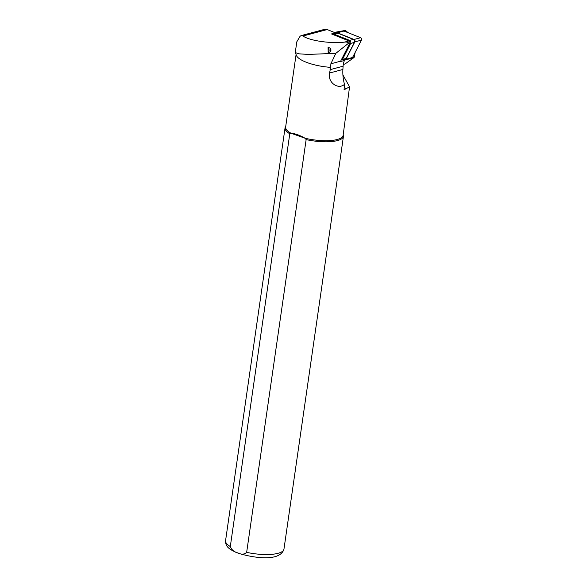 <?xml version="1.0" encoding="UTF-8"?>
<svg xmlns="http://www.w3.org/2000/svg" width="587" height="587" viewBox="0 0 587 587"><rect width="100%" height="100%" fill="white"/><g stroke="black" fill="none" stroke-linecap="round" stroke-linejoin="round"><path stroke-width="0.88" d="M345.846 58.817L345.765 58.986A1.108 0.697 75.1 0 1 344.892 59.111M336.388 33.518A1.475 0.925 75.1 0 1 336.953 32.769A1.475 0.925 75.1 0 1 337.371 32.806L354.049 39.468A1.475 0.925 75.1 0 1 354.834 41.89L345.97 59.243A1.475 0.925 75.1 0 1 345.523 59.632A1.475 0.925 75.1 0 1 344.628 59.221A1.475 0.925 75.1 0 1 344.598 59.184M336.953 32.769L343.549 31.008A1.475 0.925 75.1 0 1 343.967 31.045L360.645 37.707A1.475 0.925 75.1 0 1 361.431 40.129L352.567 57.482A1.475 0.925 75.1 0 1 352.127 57.871L345.523 59.632M336.711 33.43A1.108 0.697 75.1 0 1 337.356 33.151L337.518 33.217M353.873 39.755L354.034 39.813A1.108 0.697 75.1 0 1 354.629 41.633L354.541 41.802M354.034 39.813L354.533 41.229M296.075 54.598L285.634 127.056A29.042 8.666 8.2 0 0 291.042 133.249L305.145 138.268L306.135 139.603L246.657 552.352C244.324 554.524 241.426 554.715 237.977 552.925C234.345 552.184 231.792 550.048 230.302 546.534L289.78 133.785L291.042 133.249C294.909 133.491 299.612 135.164 305.145 138.268A29.042 8.666 8.2 0 0 343.124 135.34L349.566 86.788L342.911 74.953M330.738 67.366A29.042 8.666 8.2 0 1 296.362 55.347L295.29 52.353L296.817 41.787L300.045 36.313L301.08 35.624L302.965 36.02C309.584 40.686 330.305 43.746 344.437 42.139C346.308 41.838 347.746 42.154 348.744 43.086L335.859 53.314L330.863 63.792L330.738 67.366L329.556 73.023C327.465 82.701 338.383 89.936 344.474 84.359L344.07 89.818L349.566 86.788M344.474 84.359A31.346 19.687 75.1 0 1 342.896 69.464L343.102 66.199A15.673 9.847 75.1 0 1 344.466 60.461L340.475 61.532A15.673 9.847 75.1 0 1 340.643 61.18L349.757 43.35A1.475 0.925 -104.9 0 0 349.903 42.778A1.475 0.925 -104.9 0 0 348.964 40.929L331.501 33.943L335.493 32.879L327.179 29.555A9.216 5.789 -104.9 0 0 324.582 29.35L301.08 35.624M333.262 34.648A1.842 1.159 75.1 0 1 333.783 34.215A1.842 1.159 75.1 0 1 334.304 34.251L349.669 40.393A1.842 1.159 75.1 0 1 350.652 43.423L342.485 59.404A1.842 1.159 75.1 0 1 341.935 59.896A1.842 1.159 75.1 0 1 341.341 59.823M341.707 59.104L342.485 59.404L346.205 58.414A1.842 1.159 75.1 0 1 345.648 58.905L341.935 59.896M295.312 52.573L298.908 53.828L308.285 54.422L335.859 53.314M328.067 47.055L328.177 52.918L330.76 51.524L330.738 48.604L328.067 47.055A3.918 2.465 75.1 0 1 328.177 52.918M345.75 88.806A39.645 24.903 75.1 0 1 344.283 86.935M306.135 139.603A29.504 8.798 8.2 0 0 343.446 136.338A29.504 8.798 8.2 0 0 343.314 135.025L343.212 134.709M285.73 126.425L285.539 126.697A29.504 8.798 8.2 0 0 285.047 127.922A29.504 8.798 8.2 0 0 289.78 133.785M344.466 60.461L344.092 59.316M335.757 33.686L335.493 32.879M348.062 32.681L345.794 30.737A1.842 1.123 -105.1 0 0 345.046 30.487L334.289 32.402M343.256 64.673L345.413 63.704L353.88 57.643A1.842 1.123 -105.1 0 0 354.306 56.895L355.04 52.639M355.113 52.507L354.526 55.868M346.205 58.414L354.372 42.433A1.842 1.159 -104.9 0 0 353.381 39.402L338.024 33.261A1.842 1.159 -104.9 0 0 337.503 33.224L333.783 34.215M330.738 48.604A4.593 2.884 75.1 0 1 330.76 51.524M345.97 59.243L352.567 57.482M337.371 32.806L343.967 31.045M354.834 41.89L361.431 40.129M354.049 39.468L360.645 37.707M354.555 41.178L354.629 41.633M246.657 552.352A29.504 8.798 8.2 0 0 283.969 549.087C280.329 561.59 255.176 558.362 238.564 553.328C227.727 549.072 225.496 545.983 225.569 540.671A29.504 8.798 8.2 0 0 230.302 546.534M344.437 42.139L348.964 40.929M348.091 43.798L349.757 43.35M302.965 36.02L327.179 29.555M330.863 63.792L340.643 61.18M330.033 69.684L343.102 66.199M329.556 73.023L342.896 69.464M335.683 33.466L336.468 33.254M344.246 31.155L345.794 30.737M335.551 33.055L345.046 30.487M344.378 60.204L353.88 57.643M344.195 59.625L344.855 59.448M352.633 57.35L354.306 56.895M333.871 34.897L334.304 34.251L338.024 33.261M349.214 41.068L349.669 40.393L353.381 39.402M349.845 43.115L350.652 43.423L354.372 42.433M283.969 549.087L343.446 136.338M225.569 540.671L285.047 127.922M354.482 56.103L354.57 55.699"/></g></svg>
